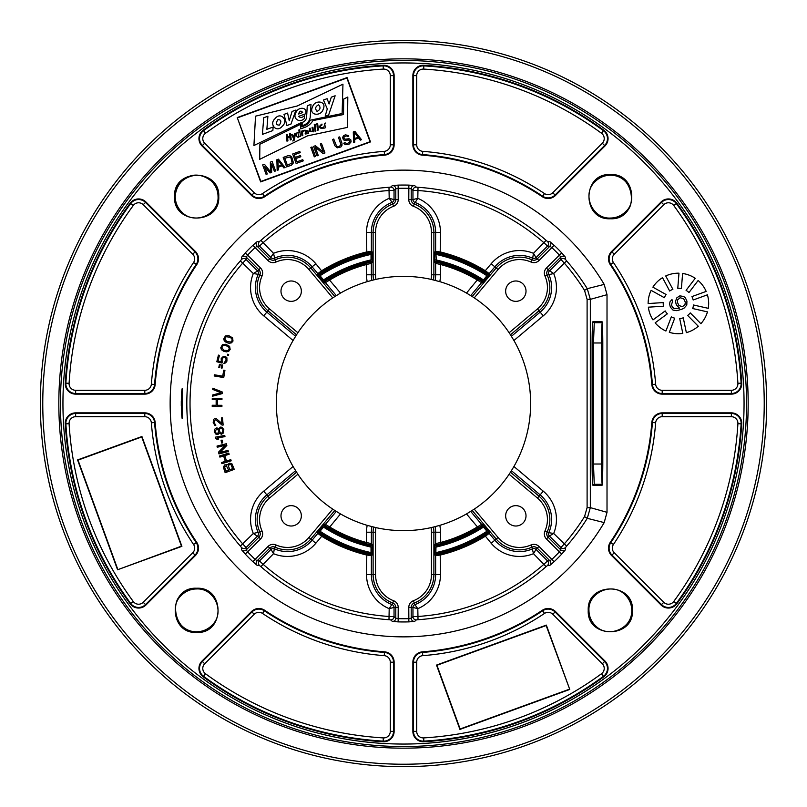 <?xml version="1.0" encoding="UTF-8"?>
<svg xmlns="http://www.w3.org/2000/svg" width="807" height="807" viewBox="0 0 807 807"><rect width="100%" height="100%" fill="white"/><g stroke="black" fill="none" stroke-linecap="round" stroke-linejoin="round"><path stroke-width="1.21" d="M403.5 40.35A363.15 363.15 0 0 0 40.35 403.5A363.15 363.15 0 0 0 403.5 766.65A363.15 363.15 0 0 0 766.65 403.5A363.15 363.15 0 0 0 403.5 40.35M403.5 42.771A360.729 360.729 0 0 0 42.771 403.5A360.729 360.729 0 0 0 403.5 764.229A360.729 360.729 0 0 0 764.229 403.5A360.729 360.729 0 0 0 403.5 42.771M211.989 181.726C199.864 167.765 174.171 178.226 175.24 196.646C175.987 179.85 194.084 166.978 211.525 181.252L211.989 181.726C215.973 185.963 217.991 190.936 218.051 196.646C219.07 214.491 194.588 225.335 182.059 212.312C177.621 208.035 175.341 202.819 175.24 196.646L174.534 196.646C173.081 225.153 220.22 225.153 218.768 196.646C220.21 168.149 173.081 168.149 174.534 196.646M181.807 594.92L181.999 594.739C186.195 590.926 191.077 588.999 196.646 588.949C214.501 587.93 225.345 612.432 212.302 624.951C208.055 629.379 202.829 631.649 196.646 631.76L196.646 632.466C225.153 633.919 225.153 586.78 196.646 588.232C168.149 586.79 168.149 633.919 196.646 632.466M595.011 625.274C607.136 639.235 632.829 628.774 631.76 610.354C632.254 629.541 607.54 638.519 595.475 625.748L595.011 625.274C591.027 621.037 589.009 616.064 588.949 610.354C587.93 592.509 612.412 581.665 624.941 594.688C629.379 598.965 631.659 604.181 631.76 610.354L632.466 610.354C633.919 581.847 586.78 581.847 588.232 610.354C586.79 638.851 633.919 638.851 632.466 610.354M625.193 212.08L625.001 212.261C620.805 216.074 615.923 218.001 610.354 218.051C592.499 219.07 581.655 194.568 594.698 182.049C598.945 177.621 604.171 175.351 610.354 175.24L610.354 174.534C581.847 173.081 581.847 220.22 610.354 218.768C638.851 220.21 638.851 173.081 610.354 174.534M181.293 401.18L181.293 405.83M182.463 388.349L182.463 418.651C181.03 419.378 181.04 387.481 182.463 388.349A1.21 1.21 90 0 1 182.221 388.984M604.191 522.603L607.015 512.314L590.331 507.643L590.331 299.357L587.264 288.684L604.191 284.397A233.374 233.374 0 0 0 252.783 225.335A233.374 233.374 0 0 0 252.783 581.665A233.374 233.374 0 0 0 604.191 522.603L587.264 518.316L590.331 507.643L587.103 507.643L587.103 299.357L584.53 290.389A213.462 213.462 0 0 0 564.214 263.001L560.915 259.471L560.774 257.12L559.382 255.103A215.227 215.227 0 0 0 551.897 247.618L549.88 246.226L547.529 246.085L543.999 242.786A213.462 213.462 0 0 0 417.794 190.513L412.962 190.351L411.207 188.788L408.786 188.344A215.227 215.227 0 0 0 398.214 188.344L395.793 188.788L394.038 190.351L389.206 190.513A213.462 213.462 0 0 0 263.001 242.786L259.471 246.085L257.12 246.226L255.103 247.618A215.227 215.227 0 0 0 247.618 255.103L246.226 257.12L246.085 259.471L242.786 263.001A213.462 213.462 0 0 0 242.786 543.999L246.085 547.529L246.226 549.88L247.618 551.897A215.227 215.227 0 0 0 255.103 559.382L257.12 560.774L259.471 560.915L263.001 564.214A213.462 213.462 0 0 0 389.206 616.487L394.038 616.649L395.793 618.212L398.214 618.656A215.227 215.227 0 0 0 408.786 618.656L411.207 618.212L412.962 616.649L417.794 616.487A213.462 213.462 0 0 0 543.999 564.214L547.529 560.915L549.88 560.774L551.897 559.382A215.227 215.227 0 0 0 559.382 551.897L560.774 549.88L560.915 547.529L564.214 543.999A213.462 213.462 0 0 0 584.53 516.611L587.103 507.643M584.53 290.389L587.264 288.684A216.69 216.69 0 0 0 566.635 260.883L565.606 259.602L565.445 257.241L561.712 252.873L546.43 268.055L548.135 269.76L560.774 257.12A3.228 3.218 -3.5 0 1 565.445 257.241M561.712 252.873A218.455 218.455 0 0 0 554.127 245.288L549.759 241.555L547.398 241.394L546.117 240.365A216.69 216.69 0 0 0 418.016 187.295L416.372 187.123L414.596 185.57L408.867 185.116L408.786 199.581L411.207 199.581L411.207 188.788A3.228 3.218 -48.5 0 1 414.596 185.57M408.867 185.116A218.455 218.455 0 0 0 398.133 185.116L392.404 185.57L390.628 187.123L388.984 187.295A216.69 216.69 0 0 0 260.883 240.365L259.602 241.394L257.241 241.555L252.873 245.288L268.055 260.57L269.76 258.865L257.12 246.226A3.228 3.218 -93.5 0 1 257.241 241.555M252.873 245.288A218.455 218.455 0 0 0 245.288 252.873L241.555 257.241L241.394 259.602L240.365 260.883A216.69 216.69 0 0 0 240.365 546.117L241.394 547.398L241.555 549.759L245.288 554.127L260.57 538.945L258.865 537.24L246.226 549.88A3.228 3.218 176.5 0 1 241.555 549.759M245.288 554.127A218.455 218.455 0 0 0 252.873 561.712L257.241 565.445L259.602 565.606L260.883 566.635A216.69 216.69 0 0 0 388.984 619.705L390.628 619.877L392.404 621.43L398.133 621.884L398.214 607.419L395.793 607.419L395.793 618.212A3.228 3.218 131.5 0 1 392.404 621.43M398.133 621.884A218.455 218.455 0 0 0 408.867 621.884L414.596 621.43L416.372 619.877L418.016 619.705A216.69 216.69 0 0 0 546.117 566.635L547.398 565.606L549.759 565.445L554.127 561.712L538.945 546.43L537.24 548.135L549.88 560.774A3.228 3.218 86.5 0 1 549.759 565.445M554.127 561.712A218.455 218.455 0 0 0 561.712 554.127L565.445 549.759L565.606 547.398L566.635 546.117A216.69 216.69 0 0 0 587.264 518.316L584.53 516.611M251.512 195.455L201.992 145.936L202.416 145.512A9.795 9.795 0 0 1 203.556 130.684A338.244 338.244 0 0 1 383.143 65.871A9.795 9.795 0 0 1 393.523 75.646L393.523 144.806A9.795 9.795 0 0 1 384.475 154.571A249.656 249.656 0 0 0 264.323 196.232A9.795 9.795 0 0 1 251.935 195.032L202.416 145.512L204.696 143.222A6.567 6.567 0 0 1 205.462 133.286A335.016 335.016 0 0 1 383.335 69.089A6.567 6.567 0 0 1 390.295 75.646L390.295 144.806A6.567 6.567 0 0 1 384.233 151.353A252.884 252.884 0 0 0 262.527 193.559A6.567 6.567 0 0 1 254.225 192.752L251.512 195.455A10.4 10.4 0 0 0 264.656 196.737L262.527 193.559M201.992 145.936A10.4 10.4 0 0 1 203.193 130.199A338.849 338.849 0 0 1 383.103 65.266A10.4 10.4 0 0 1 394.129 75.646L394.129 144.806A10.4 10.4 0 0 1 384.525 155.166A249.05 249.05 0 0 0 264.656 196.737M607.015 512.314L607.015 294.686L604.191 284.397M605.008 145.936A10.4 10.4 0 0 0 603.807 130.199A338.849 338.849 0 0 0 423.897 65.266A10.4 10.4 0 0 0 412.871 75.646L412.871 144.806A10.4 10.4 0 0 0 422.475 155.166A249.05 249.05 0 0 1 542.344 196.737A10.4 10.4 0 0 0 555.488 195.455L605.008 145.936L604.584 145.512L555.065 195.032A9.795 9.795 0 0 1 542.677 196.232A249.656 249.656 0 0 0 422.525 154.571A9.795 9.795 0 0 1 413.477 144.806L413.477 75.646A9.795 9.795 0 0 1 423.857 65.871A338.244 338.244 0 0 1 603.444 130.684A9.795 9.795 0 0 1 604.584 145.512L602.304 143.222L552.775 192.752A6.567 6.567 0 0 1 544.473 193.559A252.884 252.884 0 0 0 422.767 151.353A6.567 6.567 0 0 1 416.705 144.806L416.705 75.646A6.567 6.567 0 0 1 423.665 69.089A335.016 335.016 0 0 1 601.538 133.286A6.567 6.567 0 0 1 602.304 143.222M195.455 555.488L145.936 605.008L145.512 604.584A9.795 9.795 0 0 1 130.684 603.444A338.244 338.244 0 0 1 65.871 423.857A9.795 9.795 0 0 1 75.646 413.477L144.806 413.477A9.795 9.795 0 0 1 154.571 422.525A249.656 249.656 0 0 0 196.232 542.677A9.795 9.795 0 0 1 195.032 555.065L145.512 604.584L143.222 602.304A6.567 6.567 0 0 1 133.286 601.538A335.016 335.016 0 0 1 69.089 423.665A6.567 6.567 0 0 1 75.646 416.705L144.806 416.705A6.567 6.567 0 0 1 151.353 422.767A252.884 252.884 0 0 0 193.559 544.473A6.567 6.567 0 0 1 192.752 552.775L195.455 555.488A10.4 10.4 0 0 0 196.737 542.344L193.559 544.473M145.936 605.008A10.4 10.4 0 0 1 130.199 603.807A338.849 338.849 0 0 1 65.266 423.897A10.4 10.4 0 0 1 75.646 412.871L144.806 412.871A10.4 10.4 0 0 1 155.166 422.475A249.05 249.05 0 0 0 196.737 542.344M555.488 611.545L605.008 661.064L604.584 661.488A9.795 9.795 0 0 1 603.444 676.316A338.244 338.244 0 0 1 423.857 741.129A9.795 9.795 0 0 1 413.477 731.354L413.477 662.194A9.795 9.795 0 0 1 422.525 652.429A249.656 249.656 0 0 0 542.677 610.768A9.795 9.795 0 0 1 555.065 611.968L604.584 661.488L602.304 663.778A6.567 6.567 0 0 1 601.538 673.714A335.016 335.016 0 0 1 423.665 737.911A6.567 6.567 0 0 1 416.705 731.354L416.705 662.194A6.567 6.567 0 0 1 422.767 655.647A252.884 252.884 0 0 0 544.473 613.441A6.567 6.567 0 0 1 552.775 614.248L555.488 611.545A10.4 10.4 0 0 0 542.344 610.263L544.473 613.441M605.008 661.064A10.4 10.4 0 0 1 603.807 676.801A338.849 338.849 0 0 1 423.897 741.734A10.4 10.4 0 0 1 412.871 731.354L412.871 662.194A10.4 10.4 0 0 1 422.475 651.834A249.05 249.05 0 0 0 542.344 610.263M611.545 251.512L661.064 201.992L661.488 202.416A9.795 9.795 0 0 1 676.316 203.556A338.244 338.244 0 0 1 741.129 383.143A9.795 9.795 0 0 1 731.354 393.523L662.194 393.523A9.795 9.795 0 0 1 652.429 384.475A249.656 249.656 0 0 0 610.768 264.323A9.795 9.795 0 0 1 611.968 251.935L661.488 202.416L663.778 204.696A6.567 6.567 0 0 1 673.714 205.462A335.016 335.016 0 0 1 737.911 383.335A6.567 6.567 0 0 1 731.354 390.295L662.194 390.295A6.567 6.567 0 0 1 655.647 384.233A252.884 252.884 0 0 0 613.441 262.527A6.567 6.567 0 0 1 614.248 254.225L611.545 251.512A10.4 10.4 0 0 0 610.263 264.656L613.441 262.527M661.064 201.992A10.4 10.4 0 0 1 676.801 203.193A338.849 338.849 0 0 1 741.734 383.103A10.4 10.4 0 0 1 731.354 394.129L662.194 394.129A10.4 10.4 0 0 1 651.834 384.525A249.05 249.05 0 0 0 610.263 264.656M145.936 201.992A10.4 10.4 0 0 0 130.199 203.193A338.849 338.849 0 0 0 65.266 383.103A10.4 10.4 0 0 0 75.646 394.129L144.806 394.129A10.4 10.4 0 0 0 155.166 384.525A249.05 249.05 0 0 1 196.737 264.656A10.4 10.4 0 0 0 195.455 251.512L145.936 201.992L145.512 202.416L195.032 251.935A9.795 9.795 0 0 1 196.232 264.323A249.656 249.656 0 0 0 154.571 384.475A9.795 9.795 0 0 1 144.806 393.523L75.646 393.523A9.795 9.795 0 0 1 65.871 383.143A338.244 338.244 0 0 1 130.684 203.556A9.795 9.795 0 0 1 145.512 202.416L143.222 204.696L192.752 254.225A6.567 6.567 0 0 1 193.559 262.527A252.884 252.884 0 0 0 151.353 384.233A6.567 6.567 0 0 1 144.806 390.295L75.646 390.295A6.567 6.567 0 0 1 69.089 383.335A335.016 335.016 0 0 1 133.286 205.462A6.567 6.567 0 0 1 143.222 204.696M201.992 661.064A10.4 10.4 0 0 0 203.193 676.801A338.849 338.849 0 0 0 383.103 741.734A10.4 10.4 0 0 0 394.129 731.354L394.129 662.194A10.4 10.4 0 0 0 384.525 651.834A249.05 249.05 0 0 1 264.656 610.263A10.4 10.4 0 0 0 251.512 611.545L201.992 661.064L202.416 661.488L251.935 611.968A9.795 9.795 0 0 1 264.323 610.768A249.656 249.656 0 0 0 384.475 652.429A9.795 9.795 0 0 1 393.523 662.194L393.523 731.354A9.795 9.795 0 0 1 383.143 741.129A338.244 338.244 0 0 1 203.556 676.316A9.795 9.795 0 0 1 202.416 661.488L204.696 663.778L254.225 614.248A6.567 6.567 0 0 1 262.527 613.441A252.884 252.884 0 0 0 384.233 655.647A6.567 6.567 0 0 1 390.295 662.194L390.295 731.354A6.567 6.567 0 0 1 383.335 737.911A335.016 335.016 0 0 1 205.462 673.714A6.567 6.567 0 0 1 204.696 663.778M661.064 605.008A10.4 10.4 0 0 0 676.801 603.807A338.849 338.849 0 0 0 741.734 423.897A10.4 10.4 0 0 0 731.354 412.871L662.194 412.871A10.4 10.4 0 0 0 651.834 422.475A249.05 249.05 0 0 1 610.263 542.344A10.4 10.4 0 0 0 611.545 555.488L661.064 605.008L661.488 604.584L611.968 555.065A9.795 9.795 0 0 1 610.768 542.677A249.656 249.656 0 0 0 652.429 422.525A9.795 9.795 0 0 1 662.194 413.477L731.354 413.477A9.795 9.795 0 0 1 741.129 423.857A338.244 338.244 0 0 1 676.316 603.444A9.795 9.795 0 0 1 661.488 604.584L663.778 602.304L614.248 552.775A6.567 6.567 0 0 1 613.441 544.473A252.884 252.884 0 0 0 655.647 422.767A6.567 6.567 0 0 1 662.194 416.705L731.354 416.705A6.567 6.567 0 0 1 737.911 423.665A335.016 335.016 0 0 1 673.714 601.538A6.567 6.567 0 0 1 663.778 602.304M403.5 60.444A343.056 343.056 0 0 0 60.444 403.5A343.056 343.056 0 0 0 403.5 746.556A343.056 343.056 0 0 0 746.556 403.5A343.056 343.056 0 0 0 403.5 60.444M403.5 748.17A344.67 344.67 0 0 0 748.17 403.5A344.67 344.67 0 0 0 403.5 58.83A344.67 344.67 0 0 0 58.83 403.5A344.67 344.67 0 0 0 403.5 748.17M181.999 594.739C170.358 600.065 174.191 633.081 196.646 631.76L196.646 631.76C176.562 632.073 168.905 606.299 181.252 595.475M625.001 212.261C636.642 206.935 632.809 173.919 610.354 175.24L610.354 175.24C630.862 175.038 637.883 201.336 625.748 211.525M237.238 117.56L260.651 181.898L370.484 141.921L347.071 77.583L237.238 117.56L260.853 181.464L370.05 141.719L346.869 78.017L237.672 117.761M262.416 134.376L263.738 117.741L267.894 116.228L266.865 129.302L273.119 127.022L272.857 130.573L262.416 134.376M277.89 119.688C275.53 123.36 276.024 125.156 279.383 125.085C281.693 121.403 281.199 119.607 277.89 119.688M298.6 114.039L302.686 112.546C301.082 110.297 299.72 110.791 298.6 114.039M318.634 104.809C315.315 106.474 314.801 108.673 317.07 111.406C320.359 109.722 320.873 107.533 318.634 104.809M342.955 84.18L297.228 105.989L255.526 116.168L253.923 145.532L301.263 122.624L301.223 126.669C305.429 126.114 308.445 123.945 310.281 120.193L342.128 113.535L342.955 84.18M282.329 126.124C276.63 133.458 268.64 124.117 275.126 118.589C280.685 111.205 288.896 120.727 282.329 126.124M284.014 114.382L287.595 113.071L289.239 120.768L292.043 111.457L295.957 110.034L291.004 124.036L286.919 125.529L284.014 114.382M305.722 113.767L298.661 116.339C300.355 118.064 302.322 117.782 304.582 115.472L304.421 118.407C299.922 123.521 292.215 118.71 295.927 112.566C297.652 106.958 307.618 106.383 305.722 113.767M306.66 116.026L307.275 105.727L310.988 104.375L310.241 117.176C309.384 121.716 306.68 124.53 302.121 125.61L302.171 122.472C305.127 121.403 306.62 119.254 306.66 116.026M312.561 106.907C314.609 99.412 327.299 100.804 323.133 109.409C321.025 116.803 308.304 115.502 312.561 106.907M327.289 108.935L323.466 100.018L327.107 98.696L329.095 103.962L331.324 97.153L335.137 95.771L328.6 115.119L325.211 115.875L327.289 108.935M343.701 99.049L343.53 114.533L312.945 120.576A15.979 15.979 0 0 1 304.673 127.435L300.819 128.838L300.668 124.238L259.884 144.251L259.713 159.332L307.487 135.879L347.464 127.395L347.807 97.032L343.701 99.049M289.814 136.201L289.531 133.649L290.5 133.296L291.206 139.631L290.248 139.984L289.925 137.17L287.615 138.007L287.928 140.821L286.959 141.175L286.253 134.85L287.211 134.497L287.504 137.039L289.814 136.201M294.686 133.559L295.533 133.256L294.394 139.581A1.886 1.886 0 0 1 293.839 140.62L292.79 141.003L293.324 140.075A2.996 2.996 0 0 0 293.738 138.955L291.71 134.658L292.558 134.345L294.01 137.311L294.686 133.559M299.72 136.635L299.619 136.201C296.28 140.347 294.777 130.441 299.165 132.681L298.852 129.967L299.7 129.655L300.456 136.373L299.72 136.635M302.817 135.515L301.969 135.818L301.445 131.198L302.191 130.926L302.312 131.571A1.695 1.695 0 0 1 303.745 130.381L303.846 131.218A1.796 1.796 0 0 0 302.544 133.155L302.817 135.515M304.895 130.149L308.163 130.996L308.456 133.538L307.578 133.266C305.076 134.668 304.532 134.073 305.954 131.48L307.245 131.006L305.076 131.057L304.895 130.149M313.449 131.823L309.696 131.238L309.374 128.424L310.12 128.162L310.402 130.704C311.522 132.166 312.178 131.793 312.37 129.574L312.087 127.506L312.924 127.203L313.449 131.823M315.88 130.946L315.033 131.248L314.276 124.54L315.123 124.228L315.88 130.946M318.402 129.998L317.433 130.351L317.04 125.741L317.887 125.438L318.402 129.998M317.776 124.53L316.929 124.843L316.788 123.824L317.635 123.521L317.776 124.53M321.973 124.066L322.003 124.924C319.572 126.608 319.733 127.567 322.487 127.778L322.639 128.535C318.634 128.111 318.412 126.618 321.973 124.066M325.271 122.997L325.261 123.834C321.993 123.663 328.893 128.111 323.436 128.162L325.271 122.997M298.701 136.252L297.975 133.155L298.701 136.252M306.468 131.965C306.055 133.871 306.337 133.77 307.316 131.662L306.468 131.965M271.687 163.922L274.4 171.387L275.58 170.953L272.13 161.471L270.355 162.116L270.476 171.669L264.434 164.275L262.658 164.921L266.108 174.403L267.288 173.969L264.575 166.504L270.052 172.96L271.636 172.385L271.687 163.922M278.455 159.171L276.872 159.746L277.164 170.378L278.344 169.944L278.254 167.241L282.208 165.798L283.882 167.927L285.063 167.503L278.455 159.171M277.961 160.27L281.714 165.062L278.163 166.353L277.961 160.27M287.928 155.721L283.196 157.446L286.646 166.928L291.377 165.203L293.435 162.853L291.7 156.861L289.925 155.68L287.928 155.721M284.821 158.222L289.975 157.032L291.085 158.233L292.104 162.883L287.383 165.284L284.821 158.222M302.786 159.675L296.865 161.834L295.695 158.606L300.829 156.74L300.386 155.529L295.251 157.395L294.293 154.773L300.224 152.614L299.78 151.413L292.669 153.996L296.119 163.478L303.23 160.886L302.786 159.675M315.476 156.427L312.027 146.955L310.836 147.378L314.286 156.861L315.476 156.427M318.24 155.428L315.234 147.156L323.173 153.633L324.959 152.977L321.509 143.505L320.318 143.928L323.254 151.998L315.386 145.734L313.6 146.38L317.05 155.852L318.24 155.428M341.946 143.142L339.676 136.887L338.486 137.321L340.857 144.453L339.525 146.309L337.871 146.682L336.519 146.037L333.745 139.046L332.565 139.48L334.834 145.724L337.175 147.852L340.877 146.955L342.017 145.169L341.946 143.142M347.585 136.524L348.775 136.09L348.362 135.556L345.396 134.809L343.691 135.657L342.551 137.442L343.439 139.863L345.457 140.499L348.372 139.893L349.945 141.144L349.32 142.516L347.03 143.575L344.932 142.738L343.752 143.172L345.194 144.695L349.048 144.211L351.106 141.871L350.833 139.904L349.068 138.723L345.214 139.208L344.054 138.491L343.893 137.412L344.851 136.373L346.707 135.929L347.585 136.524M354.878 131.359L353.295 131.934L353.587 142.557L354.777 142.123L354.687 139.419L358.631 137.987L360.305 140.115L361.486 139.682L354.878 131.359M354.384 132.449L358.147 137.251L354.586 138.542L354.384 132.449M565.445 549.759A3.228 3.218 3.5 0 1 560.774 549.88L548.135 537.24A4.721 4.721 0 0 1 547.166 531.954A30.384 30.384 0 0 0 539.026 496.214L510.478 472.216L513.928 466.507A127.143 127.143 0 0 0 513.928 340.493L543.262 315.83A36.971 36.971 0 0 0 553.693 273.533L547.166 275.046A4.721 4.721 0 0 1 548.135 269.76L553.693 273.533L566.635 260.883M561.712 554.127L546.43 538.945A7.142 7.142 0 0 1 544.967 530.966A27.963 27.963 0 0 0 537.472 498.07L509.136 474.254L510.478 472.216M414.596 621.43A3.228 3.218 48.5 0 1 411.207 618.212L411.207 607.419A4.721 4.721 0 0 1 414.253 603A30.384 30.384 0 0 0 433.884 574.584L433.884 532.216A30.384 30.384 0 0 0 433.44 527.062L439.825 525.347A127.143 127.143 0 0 0 466.507 513.928L477.421 526.91A143.858 143.858 0 0 1 440.471 542.526L435.639 543.625L435.639 532.216L431.463 532.216A27.963 27.963 0 0 0 431.079 527.617L433.44 527.062M408.867 621.884L408.786 607.419A7.142 7.142 0 0 1 413.396 600.741A27.963 27.963 0 0 0 431.463 574.584L431.463 532.216M257.241 565.445A3.228 3.218 93.5 0 1 257.12 560.774L269.76 548.135A4.721 4.721 0 0 1 275.046 547.166A30.384 30.384 0 0 0 310.786 539.026L334.784 510.478L340.493 513.928A127.143 127.143 0 0 0 367.175 525.347A36.971 36.971 0 0 0 366.529 532.216L366.529 542.526A143.858 143.858 0 0 1 329.569 526.91L325.413 524.348L336.287 511.426M252.873 561.712L268.055 546.43L271.001 549.375L273.533 553.693A36.971 36.971 0 0 0 315.83 543.262L321.711 536.272A155.943 155.943 0 0 0 366.529 554.994L371.361 555.65L372.118 555.034A1.21 1.21 51.1 0 0 371.17 553.854L371.028 552.593L372.239 552.593L372.118 555.034M241.555 257.241A3.228 3.218 -176.5 0 1 246.226 257.12L258.865 269.76A4.721 4.721 0 0 1 259.834 275.046A30.384 30.384 0 0 0 267.974 310.786L296.522 334.784L293.072 340.493A127.143 127.143 0 0 0 293.072 466.507L263.738 491.17A36.971 36.971 0 0 0 253.307 533.467L259.834 531.954A4.721 4.721 0 0 1 258.865 537.24L253.307 533.467L240.365 546.117M245.288 252.873L260.57 268.055A7.142 7.142 0 0 1 262.033 276.034A27.963 27.963 0 0 0 269.528 308.93L297.864 332.746L296.522 334.784M392.404 185.57A3.228 3.218 -131.5 0 1 395.793 188.788L395.793 199.581A4.721 4.721 0 0 1 392.747 204A30.384 30.384 0 0 0 373.116 232.416L373.116 274.784A30.384 30.384 0 0 0 373.56 279.938L367.175 281.653A127.143 127.143 0 0 0 340.493 293.072L329.579 280.09A143.858 143.858 0 0 1 366.529 264.474L371.361 263.375L371.361 274.784A32.139 32.139 0 0 0 371.856 280.362M398.133 185.116L398.214 199.581A7.142 7.142 0 0 1 393.604 206.259L392.121 202.365A2.966 2.966 0 0 0 394.038 199.581L398.214 199.581M549.759 241.555A3.228 3.218 -86.5 0 1 549.88 246.226L537.24 258.865A4.721 4.721 0 0 1 531.954 259.834A30.384 30.384 0 0 0 496.214 267.974L472.216 296.522L466.507 293.072A127.143 127.143 0 0 0 439.825 281.653A36.971 36.971 0 0 0 440.471 274.784L440.471 264.474A143.858 143.858 0 0 1 477.431 280.09L481.587 282.652L482.727 282.47A1.21 1.21 81.4 0 0 482.455 280.685L481.315 280.846L478.047 279.051A145.068 145.068 0 0 0 440.783 263.304L437.122 262.194L436.365 261.236A1.21 1.21 -38.5 0 0 434.882 262.416L434.761 259.904L435.972 259.904A147.217 147.217 0 0 1 483.464 279.898L482.455 280.685A146.006 146.006 0 0 0 436.365 261.236L435.972 254.407L434.761 254.407L434.882 251.966A1.21 1.21 -128.9 0 0 435.83 253.146L435.972 254.407A152.584 152.584 0 0 1 486.954 275.752L487.61 273.845L484.654 271.757A154.732 154.732 0 0 0 440.188 253.176L436.587 252.53L435.83 253.146A153.794 153.794 0 0 1 487.751 274.834A1.21 1.21 171.6 0 0 489.345 274.602L487.872 276.539L486.954 275.752L483.464 279.898L484.392 280.675L482.727 282.47M554.127 245.288L538.945 260.57L535.999 257.625L533.467 253.307A36.971 36.971 0 0 0 491.17 263.738L485.289 270.728A155.943 155.943 0 0 0 440.471 252.006L435.639 251.35L434.882 251.966M602.678 332.484L602.678 474.516M367.175 525.347L375.921 527.617A127.143 127.143 0 0 0 431.079 527.617M439.825 281.653L431.079 279.383A127.143 127.143 0 0 0 375.921 279.383L373.56 279.938M472.216 296.522L474.254 297.864A127.143 127.143 0 0 1 509.136 332.746L510.478 334.784L539.026 310.786A30.384 30.384 0 0 0 547.166 275.046L544.967 276.034A7.142 7.142 0 0 1 546.43 268.055M513.928 340.493L510.478 334.784M466.507 513.928L474.254 509.136A127.143 127.143 0 0 0 509.136 474.254M293.072 466.507L297.864 474.254A127.143 127.143 0 0 0 332.746 509.136L334.784 510.478M291.166 505.646A10.188 10.188 0 0 0 280.987 515.834A10.188 10.188 0 0 0 291.166 526.013A10.188 10.188 0 0 0 301.354 515.834A10.188 10.188 0 0 0 291.166 505.646M340.493 293.072L332.746 297.864A127.143 127.143 0 0 0 297.864 332.746M372.118 251.966L372.239 254.407L371.028 254.407L371.17 253.146A1.21 1.21 128.9 0 0 372.118 251.966L371.361 251.35L366.529 252.006A155.943 155.943 0 0 0 321.711 270.728L317.807 273.603L317.655 274.602A1.21 1.21 -171.6 0 0 319.249 274.834L320.046 275.752L319.128 276.539L317.655 274.602M366.217 263.304L369.878 262.194L371.028 259.904L372.239 259.904L372.118 262.416A1.21 1.21 -141.5 0 0 370.635 261.236A146.006 146.006 0 0 0 324.545 280.685L325.685 280.846L328.953 279.051A145.068 145.068 0 0 1 366.217 263.304L366.529 274.784A36.971 36.971 0 0 0 367.175 281.653M336.287 295.574L325.413 282.652L329.579 280.09L328.953 279.051M322.346 271.757L319.39 273.845L319.249 274.834A153.794 153.794 0 0 1 371.17 253.146L370.413 252.53L366.812 253.176A154.732 154.732 0 0 0 322.346 271.757L315.83 263.738A36.971 36.971 0 0 0 273.523 253.307L275.046 259.834A4.721 4.721 0 0 1 269.76 258.865L273.533 253.307L260.883 240.365M489.345 274.602L489.193 273.603L485.289 270.728L484.654 271.757M434.882 262.416L435.639 263.375L440.471 264.474L440.783 263.304M323.536 279.898L324.545 280.685A1.21 1.21 98.6 0 0 324.273 282.47L322.608 280.675L323.536 279.898A147.217 147.217 0 0 1 371.028 259.904L371.028 254.407A152.584 152.584 0 0 0 320.046 275.752L323.536 279.898M301.354 291.166A10.188 10.188 0 0 0 291.166 280.987A10.188 10.188 0 0 0 280.987 291.166A10.188 10.188 0 0 0 291.166 301.354A10.188 10.188 0 0 0 301.354 291.166M241.394 259.602A3.228 3.218 -176.8 0 1 246.085 259.471L257.625 271.001A2.966 2.966 0 0 1 258.23 274.319L253.307 273.533L257.625 271.001L260.57 268.055M259.602 241.394A3.228 3.218 -93.2 0 0 259.471 246.085L271.001 257.625A2.966 2.966 0 0 0 274.319 258.23A32.139 32.139 0 0 1 312.127 266.845L310.786 267.974A30.384 30.384 0 0 0 275.046 259.834L276.034 262.033A7.142 7.142 0 0 1 268.055 260.57M416.372 187.123A3.228 3.218 -48.2 0 0 412.962 190.351L412.962 199.581L417.804 198.32L414.253 204A4.721 4.721 0 0 1 411.207 199.581L412.962 199.581A2.966 2.966 0 0 0 414.879 202.365A32.139 32.139 0 0 1 435.639 232.416L433.884 232.416A30.384 30.384 0 0 0 414.253 204L413.396 206.259A7.142 7.142 0 0 1 408.786 199.581M389.206 198.32A36.971 36.971 0 0 0 366.529 232.416L371.361 232.416A32.139 32.139 0 0 1 392.121 202.365L389.196 198.32L394.038 199.581L394.038 190.351A3.228 3.218 -131.8 0 0 390.628 187.123M547.398 241.394A3.228 3.218 -86.8 0 1 547.529 246.085L535.999 257.625A2.966 2.966 0 0 1 532.681 258.23L533.467 253.307L546.117 240.365M515.834 301.354A10.188 10.188 0 0 0 526.013 291.166A10.188 10.188 0 0 0 515.834 280.987A10.188 10.188 0 0 0 505.646 291.166A10.188 10.188 0 0 0 515.834 301.354M565.606 259.602A3.228 3.218 -3.2 0 0 560.915 259.471L549.375 271.001A2.966 2.966 0 0 0 548.77 274.319A32.139 32.139 0 0 1 540.155 312.127L537.472 308.93A27.963 27.963 0 0 0 544.967 276.034M390.628 619.877A3.228 3.218 131.8 0 0 394.038 616.649L394.038 607.419L389.196 608.68L392.747 603A4.721 4.721 0 0 1 395.793 607.419L394.038 607.419A2.966 2.966 0 0 0 392.121 604.635A32.139 32.139 0 0 1 371.361 574.584L373.116 574.584A30.384 30.384 0 0 0 392.747 603L393.604 600.741A7.142 7.142 0 0 1 398.214 607.419M366.529 532.216L371.361 532.216L371.361 543.625L366.529 542.526L366.217 543.696A145.068 145.068 0 0 1 328.953 527.949L325.685 526.154L323.536 527.102L322.608 526.325L324.273 524.53A1.21 1.21 -98.6 0 0 324.545 526.315A146.006 146.006 0 0 0 370.635 545.764L369.878 544.806L366.217 543.696M366.812 553.824L370.413 554.47L371.17 553.854A153.794 153.794 0 0 1 319.249 532.166L319.39 533.155L322.346 535.243A154.732 154.732 0 0 0 366.812 553.824L366.529 574.584A36.971 36.971 0 0 0 389.206 608.68M317.655 532.398L319.128 530.461L320.046 531.248L319.249 532.166A1.21 1.21 -8.4 0 0 317.655 532.398L317.807 533.397L321.711 536.272L322.346 535.243M259.602 565.606A3.228 3.218 93.2 0 1 259.471 560.915L271.001 549.375A2.966 2.966 0 0 1 274.319 548.77L273.533 553.693L260.883 566.635M370.635 545.764A1.21 1.21 141.5 0 0 372.118 544.584L372.239 547.096L371.028 547.096L370.635 545.764M437.122 544.806L435.972 547.096L434.761 547.096L434.882 544.584A1.21 1.21 -141.5 0 0 436.365 545.764A146.006 146.006 0 0 0 482.455 526.315L481.315 526.154L478.047 527.949A145.068 145.068 0 0 1 440.783 543.696L437.122 544.806A1.21 1.21 -141.7 0 1 435.639 543.625L434.882 544.584M483.464 527.102L482.455 526.315A1.21 1.21 98.6 0 0 482.727 524.53L484.392 526.325L483.464 527.102A147.217 147.217 0 0 1 435.972 547.096L435.83 553.854L436.587 554.47L440.188 553.824A154.732 154.732 0 0 0 484.654 535.243L487.61 533.155L486.954 531.248L487.872 530.461L489.345 532.398A1.21 1.21 8.4 0 0 487.751 532.166A153.794 153.794 0 0 1 435.83 553.854A1.21 1.21 -51.1 0 0 434.882 555.034L434.761 552.593L435.972 552.593A152.584 152.584 0 0 0 486.954 531.248L483.464 527.102M434.882 555.034L435.639 555.65L440.471 554.994A155.943 155.943 0 0 0 485.289 536.272L489.193 533.397L489.345 532.398M505.646 515.834A10.188 10.188 0 0 0 515.834 526.013A10.188 10.188 0 0 0 526.013 515.834A10.188 10.188 0 0 0 515.834 505.646A10.188 10.188 0 0 0 505.646 515.834M565.606 547.398A3.228 3.218 3.2 0 1 560.915 547.529L549.375 535.999A2.966 2.966 0 0 1 548.77 532.681L553.693 533.467L549.375 535.999L546.43 538.945M547.398 565.606A3.228 3.218 86.8 0 0 547.529 560.915L535.999 549.375L533.467 553.693L531.954 547.166A4.721 4.721 0 0 1 537.24 548.135L535.999 549.375A2.966 2.966 0 0 0 532.681 548.77A32.139 32.139 0 0 1 494.873 540.155L496.214 539.026A30.384 30.384 0 0 0 531.954 547.166L530.966 544.967A7.142 7.142 0 0 1 538.945 546.43M470.713 511.426L481.587 524.348L477.421 526.91L478.047 527.949M418.016 619.705L417.804 608.68L414.879 604.635A2.966 2.966 0 0 0 412.962 607.419L408.786 607.419M417.804 608.68L412.962 607.419L412.962 616.649A3.228 3.218 48.2 0 0 416.372 619.877M241.394 547.398A3.228 3.218 176.8 0 0 246.085 547.529L257.625 535.999A2.966 2.966 0 0 0 258.23 532.681A32.139 32.139 0 0 1 266.845 494.873L267.974 496.214A30.384 30.384 0 0 0 259.834 531.954L262.033 530.966A7.142 7.142 0 0 1 260.57 538.945M227.513 464.741L224.719 464.903L223.337 467.122L225.153 472.69L234.252 469.361L232.043 463.934L229.561 463.127L227.513 464.741M225.899 471.127L224.568 466.89L226.364 465.8L228.613 470.138L225.899 471.127M229.198 464.55L230.953 464.55L232.668 468.645L229.773 469.714L228.452 466.113L229.198 464.55M230.802 459.667L226.474 460.999L224.81 455.602L229.148 454.27L228.785 453.11L219.534 455.965L219.887 457.115L223.63 455.965L225.294 461.362L221.552 462.522L221.905 463.672L231.165 460.827L230.802 459.667M228.058 450.377L219.867 452.434L226.828 445.484L226.394 443.729L217.002 446.079L217.295 447.249L225.284 445.252L218.515 452.142L218.959 453.907L228.351 451.557L228.058 450.377M222.076 440.087L221.068 440.299L221.643 443.063L222.651 442.851L222.076 440.087M224.75 435.417L215.227 437.182L215.449 438.372L217.083 439.29L218.707 438.998L217.063 438.07L224.971 436.607L224.75 435.417M219.312 432.956L221.38 434.287L223.478 432.956L223.811 429.637L222.006 427.256L220.311 427.095L218.717 428.971L216.881 427.811L214.783 429.142L214.269 431.261L215.499 433.934L217.89 434.6L219.312 432.956M222.944 430.787L221.844 433.198L220.331 432.804L219.363 430.504L219.736 428.82L221.068 428.003L221.975 428.487L222.944 430.787M215.287 431.109L216.821 428.84L218.223 429.859L218.576 432.249L217.123 433.692L215.731 432.673L215.287 431.109M222.147 425.138L223.166 425.037L222.45 417.814L221.431 417.915L221.986 423.534L216.326 418.621L214.269 418.823L213.532 419.711L213.199 422.586L214.934 425.45L215.772 425.571L215.671 424.573L214.541 423.665L214.269 420.851L215.6 419.711L222.147 425.138M221.915 405.316L217.376 405.285L217.406 399.647L221.945 399.667L221.945 398.456L212.271 398.406L212.261 399.616L216.175 399.636L216.145 405.285L212.231 405.265L212.221 406.476L221.905 406.526L221.915 405.316M222.288 392.01L212.806 388.217L212.735 389.428L221.007 392.737L212.402 395.067L212.332 396.267L222.187 393.614L222.288 392.01M214.198 375.981L223.751 377.555L224.931 370.393L223.71 370.191L222.732 376.163L214.39 374.791L214.198 375.981M218.798 367.488L219.605 367.659L220.25 364.492L219.443 364.33L218.798 367.488M221.229 367.982L222.036 368.153L222.682 364.986L221.875 364.825L221.229 367.982M222.349 361.667L221.935 359.902L222.611 357.995L224.901 357.309L226.222 359.7L223.821 363.483L225.657 362.888L226.938 361.122L226.898 357.794L225.335 356.371L223.438 356.331L221.219 358.479L221.259 361.818L218.051 361.032L219.433 355.352L218.435 355.11L216.811 361.768L222.016 363.039L222.349 361.667M228.663 354.485L227.675 354.212L227.403 355.181L228.391 355.453L228.663 354.485M223.569 351.206L226.384 351.872L228.704 351.327L230.156 349.451L229.622 346.334L225.728 344.276L222.359 344.7L220.745 347.787L221.441 349.703L223.569 351.206M224.064 350.309L221.794 347.908L222.964 345.527L225.627 345.295L229.057 347.424L229.168 349.149L228.099 350.51L224.064 350.309M226.333 342.471L229.117 343.278L231.468 342.854L233.001 341.048L232.618 337.901L228.835 335.651L225.446 335.914L223.69 338.93L224.296 340.867L226.333 342.471M226.878 341.603L224.719 339.091L226.01 336.771L230.035 337.165L232.013 338.97L232.033 340.695L230.903 341.997L226.878 341.603M602.426 321.983C601.861 322.941 601.558 329.942 601.508 342.975L601.508 464.025C601.558 476.947 601.861 483.948 602.426 485.017M117.56 569.762L181.898 546.349L141.921 436.516L77.583 459.929L117.56 569.762L181.464 546.147L141.719 436.95L78.017 460.131L117.761 569.328M569.762 689.44L546.349 625.102L436.516 665.079L459.929 729.417L569.762 689.44L546.147 625.536L436.95 665.281L460.131 728.983L569.328 689.239M698.136 280.503A30.263 30.263 0 0 1 706.165 291.408L691.932 296.593A15.172 15.172 0 0 1 693.173 300.002L707.406 294.817A30.263 30.263 0 0 1 708.264 308.335L693.485 304.996A15.172 15.172 0 0 1 692.688 308.536L707.457 311.875A30.263 30.263 0 0 1 700.88 323.698L690.257 312.904A15.172 15.172 0 0 1 687.665 315.456L698.287 326.25A30.263 30.263 0 0 1 686.364 332.645L683.257 317.817A15.172 15.172 0 0 1 679.706 318.563L682.803 333.382A30.263 30.263 0 0 1 669.316 332.313L674.713 318.17A15.172 15.172 0 0 1 671.323 316.869L665.916 331.021A30.263 30.263 0 0 1 655.143 322.82L667.339 313.842A15.172 15.172 0 0 1 665.19 310.917L652.994 319.895A30.263 30.263 0 0 1 648.364 307.174L663.475 306.216A15.172 15.172 0 0 1 663.243 302.585L648.132 303.553A30.263 30.263 0 0 1 651.118 290.349L664.353 297.712A15.172 15.172 0 0 1 666.118 294.535L652.883 287.171A30.263 30.263 0 0 1 662.527 277.679L669.679 291.024A15.172 15.172 0 0 1 672.887 289.31L665.725 275.964A30.263 30.263 0 0 1 678.98 273.19L677.779 288.291A15.172 15.172 0 0 1 681.401 288.573L682.601 273.482A30.263 30.263 0 0 1 695.241 278.304L686.071 290.359A15.172 15.172 0 0 1 688.966 292.558L698.136 280.503M671.969 299.518L670.002 301.808L669.578 303.916L670.355 307.154L673.018 310.1L676.831 310.675L681.895 309.222L684.235 307.971L686.787 305.086L686.939 301.122L685.335 297.793L683.64 296.451L679.837 295.876L676.912 297.722L675.449 301.384L676.357 304.975L679.504 308.133L674.057 308.546L672.241 306.862L671.485 304.784L672.604 301.253L671.969 299.518M682.551 306.63L678.969 305.581L677.366 302.252L677.668 299.8L680.109 297.733L683.69 298.782L685.304 302.111L685.002 304.562L682.551 306.63M182.463 418.651A1.21 1.21 -90.1 0 0 182.251 418.046M403.5 62.946A340.554 340.554 0 0 1 744.054 403.5A340.554 340.554 0 0 1 403.5 744.054A340.554 340.554 0 0 1 62.946 403.5A340.554 340.554 0 0 1 403.5 62.946M218.051 196.646L218.768 196.646M175.24 196.646L175.24 196.646C175.311 202.325 177.288 207.258 181.151 211.424M196.646 588.949L196.646 588.232M588.949 610.354L588.232 610.354M631.76 610.354L631.76 610.354C631.689 604.675 629.712 599.742 625.849 595.576M610.354 218.051L610.354 218.768M203.193 130.199L205.462 133.286M383.103 65.266L383.335 69.089M394.129 75.646L390.295 75.646M394.129 144.806L390.295 144.806M384.525 155.166L384.233 151.353M254.225 192.752L204.696 143.222M566.635 546.117L553.693 533.467A36.971 36.971 0 0 0 543.262 491.17L513.928 466.507M546.117 566.635L533.467 553.693A36.971 36.971 0 0 1 491.17 543.262L494.873 540.155L489.193 533.397A1.21 1.21 8.5 0 0 487.61 533.155M388.984 619.705L389.196 608.68M240.365 260.883L253.307 273.533A36.971 36.971 0 0 0 263.738 315.83L293.072 340.493M388.984 187.295L389.196 198.32M418.016 187.295L417.804 198.32M607.015 294.686L590.331 299.357L587.103 299.357M593.044 485.521C592.479 484.24 592.167 477.078 592.106 464.025L592.106 342.975C592.167 329.922 592.479 322.76 593.044 321.479L601.861 321.479C602.426 322.76 602.738 329.922 602.799 342.975L602.799 464.025C602.738 477.078 602.426 484.24 601.861 485.521L593.044 485.521A1.21 1.21 -90 0 1 594.255 484.311L593.478 464.025L593.478 342.975L594.265 322.689L602.153 322.689M592.106 464.025L602.567 464.025L602.678 474.486M592.106 342.975L602.567 342.975L602.567 464.025M593.044 321.479A1.21 1.21 90 0 0 594.255 322.689M601.861 321.479A1.21 1.21 90 0 0 602.072 322.164L602.799 342.975L602.799 464.025L602.093 484.856A1.21 1.21 -90 0 0 601.861 485.521M484.654 535.243L491.17 543.262M417.794 608.68A36.971 36.971 0 0 0 440.471 574.584L440.188 553.824M440.188 253.176L440.471 232.416A36.971 36.971 0 0 0 417.794 198.32M366.529 232.416L366.812 253.176M440.783 543.696L440.471 532.216A36.971 36.971 0 0 0 439.825 525.347M328.953 527.949L340.493 513.928M478.047 279.051L466.507 293.072M268.055 546.43A7.142 7.142 0 0 1 276.034 544.967A27.963 27.963 0 0 0 308.93 537.472L332.746 509.136M297.864 474.254L269.528 498.07A27.963 27.963 0 0 0 262.033 530.966M366.529 274.784L375.537 274.784A27.963 27.963 0 0 0 375.921 279.383M435.144 280.362A32.139 32.139 0 0 0 435.639 274.784L435.639 263.375A1.21 1.21 141.7 0 1 437.122 262.194M440.471 274.784L433.884 274.784L433.884 232.416L431.463 232.416A27.963 27.963 0 0 0 413.396 206.259M393.604 206.259A27.963 27.963 0 0 0 375.537 232.416L371.361 232.416L371.361 251.35A1.21 1.21 -51.2 0 1 370.413 252.53M372.118 262.416L371.361 263.375A1.21 1.21 38.3 0 0 369.878 262.194M324.273 282.47L325.413 282.652A1.21 1.21 98.8 0 1 325.685 280.846M319.39 273.845A1.21 1.21 -171.5 0 1 317.807 273.603L312.127 266.845L315.83 263.738M440.471 232.416L435.639 232.416L435.639 251.35A1.21 1.21 -128.8 0 0 436.587 252.53M434.761 254.407L434.761 259.904M491.17 263.738L498.07 269.528L474.254 297.864M538.945 260.57A7.142 7.142 0 0 1 530.966 262.033L532.681 258.23A32.139 32.139 0 0 0 494.873 266.845L489.193 273.603A1.21 1.21 -8.5 0 1 487.61 273.845M484.392 280.675L487.872 276.539M481.315 280.846A1.21 1.21 81.2 0 1 481.587 282.652L470.713 295.574M319.128 276.539L322.608 280.675M334.784 296.522L310.786 267.974L308.93 269.528A27.963 27.963 0 0 0 276.034 262.033M332.746 297.864L308.93 269.528M269.528 308.93L266.845 312.127L295.574 336.287M263.738 315.83L266.845 312.127A32.139 32.139 0 0 1 258.23 274.319L262.033 276.034M372.239 259.904L372.239 254.407M375.537 232.416L375.537 274.784M431.079 279.383A27.963 27.963 0 0 0 431.463 274.784L431.463 232.416M433.44 279.938A30.384 30.384 0 0 0 433.884 274.784L431.463 274.784M530.966 262.033A27.963 27.963 0 0 0 498.07 269.528M509.136 332.746L537.472 308.93M543.262 315.83L540.155 312.127L511.426 336.287M375.921 527.617A27.963 27.963 0 0 0 375.537 532.216L375.537 574.584A27.963 27.963 0 0 0 393.604 600.741M373.56 527.062A30.384 30.384 0 0 0 373.116 532.216L373.116 574.584L375.537 574.584M375.537 532.216L371.361 532.216A32.139 32.139 0 0 1 371.856 526.638M366.529 574.584L371.361 574.584L371.361 555.65A1.21 1.21 51.2 0 0 370.413 554.47M315.83 543.262L312.127 540.155L317.807 533.397A1.21 1.21 171.5 0 1 319.39 533.155M276.034 544.967L274.319 548.77A32.139 32.139 0 0 0 312.127 540.155L308.93 537.472M322.608 526.325L319.128 530.461M325.685 526.154A1.21 1.21 -98.8 0 1 325.413 524.348L324.273 524.53M372.118 544.584L371.361 543.625A1.21 1.21 -38.3 0 1 369.878 544.806M482.727 524.53L481.587 524.348A1.21 1.21 -81.2 0 1 481.315 526.154M487.872 530.461L484.392 526.325M472.216 510.478L496.214 539.026L498.07 537.472A27.963 27.963 0 0 0 530.966 544.967M474.254 509.136L498.07 537.472M537.472 498.07L540.155 494.873L511.426 470.713M543.262 491.17L540.155 494.873A32.139 32.139 0 0 1 548.77 532.681L544.967 530.966M440.471 574.584L435.639 574.584L435.639 555.65A1.21 1.21 128.8 0 1 436.587 554.47M440.471 532.216L435.639 532.216A32.139 32.139 0 0 0 435.144 526.638M434.761 547.096L434.761 552.593M413.396 600.741L414.879 604.635A32.139 32.139 0 0 0 435.639 574.584L431.463 574.584M320.046 531.248A152.584 152.584 0 0 0 371.028 552.593L371.028 547.096A147.217 147.217 0 0 1 323.536 527.102L320.046 531.248M372.239 552.593L372.239 547.096M296.522 472.216L267.974 496.214L269.528 498.07M263.738 491.17L266.845 494.873L295.574 470.713M555.488 195.455L552.775 192.752M542.344 196.737L544.473 193.559M422.475 155.166L422.767 151.353M412.871 144.806L416.705 144.806M412.871 75.646L416.705 75.646M423.897 65.266L423.665 69.089M603.807 130.199L601.538 133.286M130.199 603.807L133.286 601.538M65.266 423.897L69.089 423.665M75.646 412.871L75.646 416.705M144.806 412.871L144.806 416.705M155.166 422.475L151.353 422.767M192.752 552.775L143.222 602.304M603.807 676.801L601.538 673.714M423.897 741.734L423.665 737.911M412.871 731.354L416.705 731.354M412.871 662.194L416.705 662.194M422.475 651.834L422.767 655.647M552.775 614.248L602.304 663.778M676.801 203.193L673.714 205.462M741.734 383.103L737.911 383.335M731.354 394.129L731.354 390.295M662.194 394.129L662.194 390.295M651.834 384.525L655.647 384.233M614.248 254.225L663.778 204.696M195.455 251.512L192.752 254.225M196.737 264.656L193.559 262.527M155.166 384.525L151.353 384.233M144.806 394.129L144.806 390.295M75.646 394.129L75.646 390.295M65.266 383.103L69.089 383.335M130.199 203.193L133.286 205.462M251.512 611.545L254.225 614.248M264.656 610.263L262.527 613.441M384.525 651.834L384.233 655.647M394.129 662.194L390.295 662.194M394.129 731.354L390.295 731.354M383.103 741.734L383.335 737.911M203.193 676.801L205.462 673.714M611.545 555.488L614.248 552.775M610.263 542.344L613.441 544.473M651.834 422.475L655.647 422.767M662.194 412.871L662.194 416.705M731.354 412.871L731.354 416.705M741.734 423.897L737.911 423.665M676.801 603.807L673.714 601.538M182.241 418.066L182.281 418.157C181.817 421.89 180.455 392.948 182.281 388.843L182.241 388.934M196.646 631.76C202.335 631.689 207.258 629.712 211.424 625.839M610.354 175.24C604.665 175.311 599.742 177.288 595.576 181.161M602.153 484.311L594.255 484.311M602.678 332.514L602.567 342.975"/></g></svg>
